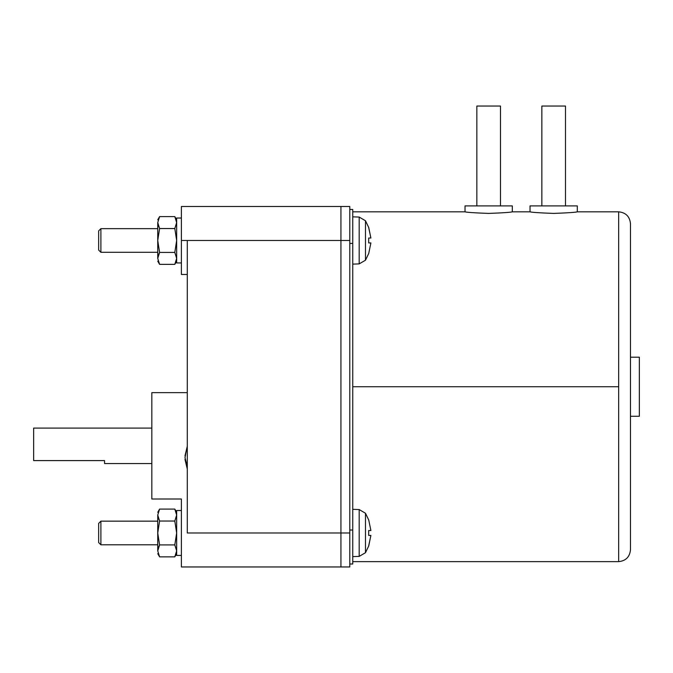 <?xml version="1.0" encoding="UTF-8"?>
<svg xmlns="http://www.w3.org/2000/svg" width="673" height="673" viewBox="0 0 673 673"><rect width="100%" height="100%" fill="white"/><g stroke="black" fill="none" stroke-linecap="round" stroke-linejoin="round"><path stroke-width="1.01" d="M368.678 227.592L370.89 238.032L368.678 238.032L368.678 242.936L370.89 242.936L368.737 253.427L365.481 260.207L359.189 263.892L352.753 264.119L359.189 263.892L359.189 217.068L365.481 220.761L359.189 217.068L359.189 263.892L365.481 260.207L365.481 220.761L365.481 260.207L368.737 253.427L370.89 242.936L368.678 242.936L368.678 238.032L370.89 238.032L368.737 227.533L365.481 220.761L368.737 227.533M359.189 217.068L352.753 216.841L359.189 217.068M368.737 545.921L365.481 552.701L359.189 556.386L352.753 556.613L359.189 556.386L359.189 509.562L365.481 513.247L359.189 509.562L359.189 556.386L365.481 552.701L365.481 513.247L365.481 552.701L368.737 545.921L370.89 535.43L368.678 535.43L368.678 530.526L370.89 530.526L368.737 520.027L365.481 513.247L368.737 520.027L370.89 530.526L368.678 530.526L368.678 535.43L370.89 535.43L368.678 545.862M359.189 509.562L352.753 509.335L359.189 509.562M476.846 106.04L476.846 205.904L476.846 106.04L488.665 106.04L476.846 106.04M500.485 205.904L500.485 106.04L488.665 106.04L500.485 106.04L500.485 205.904M541.849 106.04L541.849 205.904L541.849 106.04L553.669 106.04L541.849 106.04M565.488 205.904L565.488 106.04L553.669 106.04L565.488 106.04L565.488 205.904M465.026 205.904L465.026 211.818C466.431 212.348 474.305 212.878 488.665 213.417C503.017 212.878 510.9 212.348 512.304 211.818L512.304 205.904L465.026 205.904L512.304 205.904L512.304 211.818C510.9 212.348 503.017 212.878 488.665 213.417C474.305 212.878 466.431 212.348 465.026 211.818L465.026 205.904M577.299 211.818C575.903 212.348 568.02 212.878 553.669 213.417C539.309 212.878 531.434 212.348 530.03 211.818C531.434 212.348 539.309 212.878 553.669 213.417C568.02 212.878 575.903 212.348 577.299 211.818L577.299 205.904L530.03 205.904L530.03 211.818L530.03 205.904L577.299 205.904L577.299 211.818L618.664 211.818L618.664 386.731L618.664 211.818C625.797 212.567 629.735 216.504 630.483 223.629C629.735 216.504 625.797 212.567 618.664 211.818M352.753 386.731L618.664 386.731L618.664 561.644C625.797 560.895 629.735 556.95 630.483 549.824L630.483 223.629L630.483 549.824C629.735 556.95 625.797 560.895 618.664 561.644L618.664 386.731L352.753 386.731M630.483 357.186L639.35 357.186L639.35 416.276L630.483 416.276L639.35 416.276L639.35 357.186L630.483 357.186M187.287 240.48L181.382 240.48L181.382 274.466L181.382 206.493L181.382 240.48L349.792 240.48L349.792 206.493L340.933 206.493L340.933 240.48L349.792 240.48L349.792 532.974L340.933 532.974L340.933 566.96L349.792 566.96L349.792 206.493L187.287 206.493L340.933 206.493L340.933 532.974L340.933 240.48L340.933 532.974L349.792 532.974L349.792 566.96L340.933 566.96L340.933 532.974L187.287 532.974L187.287 240.48L340.933 240.48L340.933 566.96L340.933 532.974L187.287 532.974L187.287 240.48M187.287 566.96L181.382 566.96L181.382 498.987L151.837 499.004L181.382 499.004L181.382 566.96L340.933 566.96L187.287 566.96M157.743 252.299L100.891 252.299L98.653 250.062L98.653 230.906L100.891 228.66L157.743 228.66L100.891 228.66L98.653 230.906L98.653 250.062L100.891 252.299L100.891 228.66L100.891 252.299L157.743 252.299M157.743 544.794L100.891 544.794L98.653 542.556L98.653 523.401L100.891 521.154L157.743 521.154L100.891 521.154L98.653 523.401L98.653 542.556L100.891 544.794L100.891 521.154L100.891 544.794L157.743 544.794M186.337 463.874L187.287 465.682L186.362 462.965L186.337 463.874M184.991 455.84L186.362 450.515L184.991 457.64L186.362 462.965L184.991 457.64L186.362 450.515L184.991 455.84L187.287 446.266M176.654 260.468L174.803 264.363L159.594 264.363L157.743 258.39L158.172 255.605L157.743 255.084L157.743 258.39C157.743 262.049 157.743 262.049 157.743 258.39L157.743 222.57C157.743 218.91 157.743 218.91 157.743 222.57C157.743 218.91 157.743 218.91 157.743 222.57L159.594 216.597L174.803 216.597L159.594 216.597L157.743 222.57L157.743 255.084L158.172 255.605L159.594 252.425L157.743 240.48L159.594 228.542L157.743 222.57L159.594 228.542L174.803 228.542L176.654 222.57L174.803 216.597L176.654 222.57L174.803 228.542L176.654 240.48L176.654 262.941L181.382 262.941L176.654 262.941L176.654 218.027L176.654 240.48L174.803 252.425L176.654 258.39L176.225 261.183L176.654 260.468M158.449 226.162L158.643 226.658L158.449 226.162M176.654 552.962L174.803 556.857L159.594 556.857L157.743 550.884L158.172 548.1L157.743 547.578L157.743 550.884C157.743 554.544 157.743 554.544 157.743 550.884L157.743 515.064C157.743 511.404 157.743 511.404 157.743 515.064C157.743 511.404 157.743 511.404 157.743 515.064L159.594 509.091L174.803 509.091L159.594 509.091L157.743 515.064L157.743 547.578L158.172 548.1L159.594 544.92L157.743 532.974L159.594 521.037L157.743 515.064L159.594 521.037L174.803 521.037L176.654 515.064L174.803 509.091L176.654 515.064L174.803 521.037L176.654 532.974L176.654 555.427L181.382 555.427L176.654 555.427L176.654 510.521L176.654 532.974L174.803 544.92L176.654 550.884L176.225 553.677L176.654 552.962M158.449 518.656L158.643 519.152L158.449 518.656M181.382 218.027L176.654 218.027L181.382 218.027M181.382 510.521L176.654 510.521L181.382 510.521M151.837 463.546L104.559 463.546L104.559 460.593L104.559 463.546L151.837 463.546M33.65 428.095L151.837 428.095L33.65 428.095L33.65 440.706L33.65 428.095M151.837 392.637L187.287 392.637L151.837 392.637L151.837 499.004L151.837 392.637M352.753 209.454L352.753 564.008L352.753 530.021L349.792 530.021L352.753 530.021L352.753 209.454L349.792 209.454L352.753 209.454M349.792 564.008L352.753 564.008L349.792 564.008M349.792 243.433L352.753 243.433L349.792 243.433M33.65 460.593L104.559 460.593L33.65 460.593L33.65 440.706L33.65 460.593M157.743 550.884C157.743 554.544 157.743 554.544 157.743 550.884L159.594 556.857L174.803 556.857L176.654 550.884L174.803 544.92L159.594 544.92L157.743 550.884M157.743 532.974L159.594 544.92L174.803 544.92L176.654 532.974L174.803 521.037L159.594 521.037L157.743 532.974M157.743 258.39C157.743 262.049 157.743 262.049 157.743 258.39L159.594 264.363L174.803 264.363L176.654 258.39L174.803 252.425L159.594 252.425L157.743 258.39M157.743 240.48L159.594 252.425L174.803 252.425L176.654 240.48L174.803 228.542L159.594 228.542L157.743 240.48M184.991 459.44L187.287 469.014M530.03 211.818L512.304 211.818M465.026 211.818L352.753 211.818M181.382 274.466L187.287 274.466M174.803 264.363L176.654 261.166M174.803 556.857L176.654 553.66M159.594 556.857L157.743 553.66M159.594 509.091L157.743 512.296M174.803 509.091L176.654 512.296M159.594 264.363L157.743 261.166M159.594 216.597L157.743 219.802M174.803 216.597L176.654 219.802M181.382 206.493L340.933 206.493M352.753 561.644L618.664 561.644"/></g></svg>
